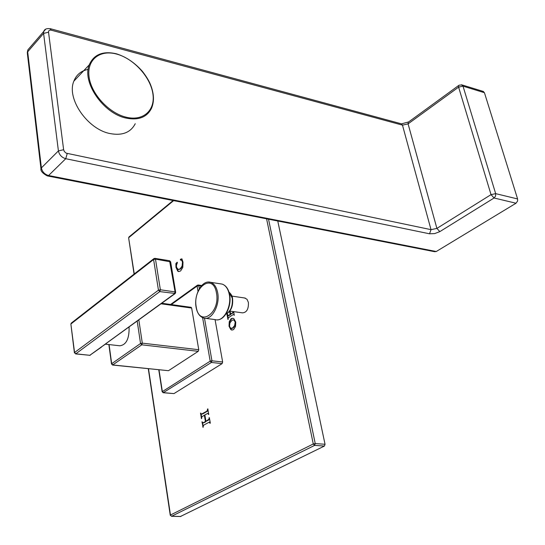 <?xml version="1.0" encoding="UTF-8"?>
<svg xmlns="http://www.w3.org/2000/svg" width="545" height="545" viewBox="0 0 545 545"><rect width="100%" height="100%" fill="white"/><g stroke="black" fill="none" stroke-linecap="round" stroke-linejoin="round"><path stroke-width="0.82" d="M206.916 411.155L201.384 414.18L200.526 413.117L201.446 418.635L201.834 416.884L204.348 415.201L205.431 421.598L202.856 422.866L202.059 421.748L203.115 427.273L203.333 425.645L204.239 424.834L209.403 422.089L209.954 423.342L210.281 422.845L209.321 417.586L209.001 419.166L205.935 421.305L204.859 414.902L207.924 413.321L208.715 414.459L207.815 408.866L206.916 411.155L207.42 411.196L202.883 413.846L201.425 414.186M177.404 262.635L177.179 262.179L175.865 263.651L175.974 267.329L177.765 271.172L178.474 271.526L180.586 270.981L182.793 267.438L182.997 262.118L181.873 258.841L180.422 259.291L180.415 259.992L181.805 260.456L182.473 262.179L182.091 266.083L180.116 268.889L178.072 269.441L176.464 267.152L176.471 265.136L177.404 262.635M233.553 329.636L235.515 326.523L235.74 322.102L233.907 318.73L232.967 318.26L231.189 318.607L229.254 321.645L229.016 326.21L230.821 329.596L231.707 330.004L233.553 329.636M229.561 311.44L230.181 314.445L227.905 315.759L227.34 313.45M226.829 313.729L228.008 319.493L228.171 318.212L229.091 317.285L232.66 314.915L233.56 314.506L234.282 315.337L233.676 311.624M233.233 311.563L233.131 312.244L230.624 314.152L232.804 313.096L233.723 311.972M230.16 311.134L230.624 314.152M159.004 369.823L162.335 391.433L163.5 392.659L173.964 393.606L163.255 392.734M173.964 393.606L222.115 363.624L222.646 361.989L215.057 319.595M229.833 311.086L242.464 312.857C246.715 312.53 248.69 309.049 248.391 302.421L246.987 299.246L244.548 297.979M148.499 368.747L170.469 515.018L313.28 443.971L315.242 443.589L268.528 219.199M277.759 221.004L325.038 444.27L324.411 446.055L180.484 516.462M173.637 200.628L128.811 237.606L129.124 236.857M134.268 273.951L128.647 237.961M148.274 368.72L170.251 515.202L171.641 516.244L170.258 515.243M266.58 218.817L313.28 443.971L314.615 445.388L315.242 443.589L325.038 444.27M205.431 421.598L205.928 421.639L204.348 422.545L202.951 422.872M204.348 415.201L204.845 415.236L205.928 421.639M201.003 413.505L201.704 417.552M208.067 410.099L207.42 411.196M208.251 413.369L208.796 414.145M209.539 418.683L208.463 420.181L205.935 421.305M209.682 422.143L210.288 422.9M202.454 422.198L203.19 426.483M181.219 260.06L182.289 260.537L182.957 262.254L182.568 266.158L180.599 268.964L178.488 269.509M182.03 259.004L180.899 259.372L180.851 259.992M177.377 262.547L176.342 263.726L176.444 267.404L178.242 271.247L178.944 271.601L178.474 271.526M232.974 318.26L231.686 318.675L229.752 321.714L229.513 326.271L231.318 329.657L232.204 330.072L231.707 330.004M233.846 319.881L234.595 320.106L235.713 322.054L235.14 325.597L233.035 328.124L231.346 328.472M232.531 328.056L230.61 328.24L229.52 326.23L229.949 322.844L232.075 320.256L233.676 319.854L235.215 321.993L234.643 325.529L232.531 328.056L233.035 328.124M230.181 314.445L230.678 314.513L229.35 315.392L227.98 315.773M229.738 311.42L230.678 314.513M227.265 313.491L228.164 318.273M202.611 317.68L210.193 361.158L211.405 362.445L211.944 360.797L210.193 361.158L162.138 391.732M111.507 364.012L111.684 363.699L112.89 364.966L168.48 370.695L112.645 365.055M168.48 370.695L198.237 351.334L198.762 349.713L191.649 308.048L191.063 307.319M198.019 291.337L197.099 286.057L197.474 285.144M171.307 304.573L197.099 286.057L198.796 285.696L197.89 285.096M109.082 344.569L111.684 363.699L140.535 343.514L142.299 343.146L141.782 344.822L140.535 343.514L137.211 321.128M198.237 351.334L141.782 344.822L112.563 365.041L111.5 363.937L108.857 344.542M129.09 327.027C129.363 338.67 126.27 344.924 119.798 345.789L105.512 344.168M174.972 293.694L89.809 355.306L75.551 353.903M106.159 343.684L100.995 347.179M101.438 347.117L89.809 355.306L75.796 353.807L74.563 352.52L74.399 352.833M70.898 324.207L74.563 352.52L158.459 290.178L159.801 291.602L160.373 289.77L158.459 290.178L153.595 259.522L155.482 259.113L154.875 258.344M154.024 258.528L153.595 259.522L71.054 323.873L71.231 323.144L70.884 324.118L74.392 352.751L75.796 353.807L159.801 291.602L175.245 293.489L175.674 292.311L175.088 291.922L160.373 289.77L155.482 259.113L170.639 261.886L175.66 292.222M169.447 260.708L155.005 258.364L153.751 258.746L71.511 322.926M482.877 91.315L484.437 92.711L517.6 198.945L517.607 201.016L516.02 203.231L436.252 251.518L434.651 251.708L47.701 175.981M516.02 203.231L494.077 197.999L495.562 196.091L495.664 193.639L491.031 194.633L436.899 228.409L431.02 229.656L402.469 125.132L408.082 123.872L458.597 87.152L491.031 194.633L494.077 197.999L439.835 231.618L436.899 228.409L408.082 123.872L408.239 122.223L458.699 85.476L458.597 87.152L463.012 86.158L495.664 193.639L517.6 198.945M461.404 84.741L463.012 86.158L484.437 92.711M88.147 69.392C81.144 70.789 76.375 74.72 73.841 81.191C66.313 98.597 87.561 129.397 110.124 133.58C122.284 135.834 130.657 132.544 135.242 123.708M180.892 516.469L171.641 516.244L314.615 445.388L324.411 446.055M203.85 422.511L204.348 422.545M201.337 418.471L201.732 418.506M201.194 417.395L201.691 417.436M200.962 415.794L201.459 415.835M200.683 414.35L201.18 414.391M200.478 413.335L200.969 413.376M200.526 413.117L200.928 413.144M202.386 413.805L202.883 413.846M207.543 410.467L208.04 410.508M207.482 409.275L207.972 409.315M207.577 408.982L207.924 409.009M208.353 414.411L208.735 414.438M207.992 413.348L208.49 413.389M207.965 420.141L208.463 420.181M209.001 419.166L209.498 419.2M208.967 418.008L209.457 418.049M209.839 423.124L210.275 423.158M209.498 422.13L209.995 422.164M202.788 427.123L203.231 427.151M202.645 426.081L203.149 426.115M202.393 424.357L202.89 424.398M202.134 423.029L202.631 423.063M201.95 422.116L202.447 422.157M180.116 268.889L180.599 268.964M182.091 266.083L182.568 266.158M182.473 262.179L182.957 262.254M181.805 260.456L182.289 260.537M180.375 259.461L180.851 259.543M180.422 259.291L180.899 259.372M180.599 259.229L181.076 259.311M177.765 271.172L178.242 271.247M175.974 267.329L176.444 267.404M175.837 263.862L176.308 263.937M175.865 263.651L176.342 263.726M175.987 263.419L176.457 263.494M230.821 329.596L231.318 329.657M229.016 326.21L229.513 326.271M229.254 321.645L229.752 321.714M231.189 318.607L231.686 318.675M234.091 320.044L234.595 320.106M235.215 321.993L235.713 322.054M234.643 325.529L235.14 325.597M228.852 315.323L229.35 315.392M229.82 312.503L230.317 312.571M229.595 311.399L230.024 311.461M232.306 313.028L232.804 313.096M233.131 312.244L233.628 312.312M227.817 319.213L228.239 319.268M227.694 318.375L228.157 318.444M227.524 317.313L228.021 317.381M226.897 314.049L227.394 314.118M199.327 288.741L198.796 285.696L201.214 286.064M204.491 318.232L211.944 360.797L222.646 361.989M158.758 369.803L162.131 391.678L163.18 392.727L211.405 362.445L222.115 363.624M161.048 303.803L191.649 308.048M138.839 319.942L142.299 343.146L198.762 349.713M170.626 261.798L169.577 260.728L175.088 291.922L174.516 293.741L105.716 343.745M225.903 314.056C230.835 311.236 232.94 305.909 232.211 298.074L229.002 292.154M205.376 318.3L215.35 319.636C223.246 322.347 231.952 306.767 229.268 294.402C228.089 288.755 225.691 285.314 222.074 284.081L220.371 283.822M229.602 294.579C228.464 288.925 225.957 285.423 222.074 284.081L210.54 282.303C201.957 279.592 193.713 294.961 196.091 307.23C197.167 313.13 199.729 316.747 203.782 318.082C211.617 320.801 220.303 305.105 217.666 292.672C216.501 286.99 214.131 283.536 210.54 282.303L208.51 282.044M216.454 292.924C213.109 272.316 192.235 287.467 196.248 307.012C199.102 327.593 220.582 313.225 216.454 292.924M439.835 231.618L434.665 233.594L429.549 233.798L431.02 229.656L66.149 153.159L64.33 151.503L63.629 149.718L48.539 32.209C48.505 30.527 49.404 29.852 51.23 30.179L402.469 125.132L401.515 123.851L408.627 121.944M429.549 233.798L65.741 158.711L48.587 175.517L436.252 251.518M459.088 85.197L462.099 84.945L483.517 91.512M50.113 28.64L51.23 30.179M400.991 123.708L50.549 28.756C46.761 28.197 44.486 29.096 43.736 31.46L45.542 29.41M63.629 149.718L58.41 150.911C59.303 154.909 61.748 157.505 65.741 158.711L67.226 153.554M29.58 47.878L27.843 49.902L27.679 51.83L43.593 33.409L58.41 150.911L41.393 167.887C42.244 171.825 44.642 174.366 48.587 175.517L47.286 175.899C42.585 173.337 40.473 170.912 40.95 168.623L41.011 169.243M48.539 32.209L43.593 33.409L43.736 31.46L27.843 49.902L27.27 52.64L27.679 51.83L41.393 167.887L40.95 168.623L27.352 53.369M150.447 85C153.997 93.904 154.33 101.711 151.456 108.407C146.918 117.284 138.512 120.52 126.242 118.122C103.475 113.667 81.798 82.343 89.244 64.855C93.801 54.466 102.78 50.808 116.18 53.894M116.582 54.057C133.375 58.472 150.032 76.484 152.777 93.1C155.761 109.77 143.771 121.399 126.495 117.27C109.266 113.401 91.39 94.244 89.094 77.097C86.546 59.889 99.755 49.397 116.582 54.057M171.471 516.292L180.654 516.517M173.126 200.526L128.947 237L128.64 237.893L134.07 274.101M207.924 413.321L208.422 413.362M209.403 422.089L209.907 422.123M202.924 422.872L203.353 422.906M181.178 260.047L181.655 260.128M233.676 319.854L234.173 319.922M227.926 315.766L228.416 315.834M170.578 304.471L197.27 285.294L198.319 285.001L201.704 285.512M161.811 303.252L191.166 307.332M89.571 355.394L90.266 355.238M232.552 298.285C233.287 306.174 231.053 311.454 225.862 314.118M228.982 292.072C231.169 294.102 232.354 296.16 232.545 298.244M229.615 294.627C231.911 305.779 225.174 320.024 217.257 319.847M245.264 298.088L231.959 296.105M73.841 81.191L89.244 64.855C93.978 54.371 103.046 50.692 116.453 53.812C126.236 56.939 134.928 62.838 142.545 71.511C146.775 77.002 149.623 81.866 151.067 86.103C154.112 94.544 154.242 101.976 151.456 108.407"/></g></svg>
